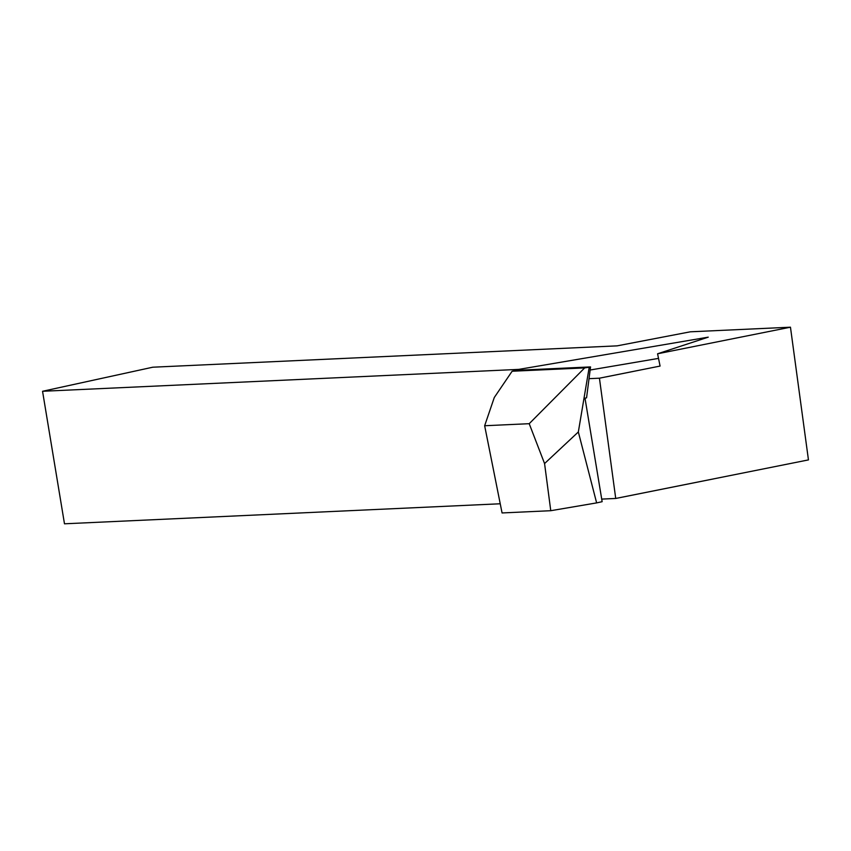 <?xml version="1.0" encoding="UTF-8"?>
<svg xmlns="http://www.w3.org/2000/svg" width="851" height="851" viewBox="0 0 851 851"><rect width="100%" height="100%" fill="white"/><g stroke="black" fill="none" stroke-linecap="round" stroke-linejoin="round"><path stroke-width="1.28" d="M590.137 370.015L658.514 358.388M589.03 378.674L599.434 378.195L660.078 366.068L657.578 353.782L790.462 327.199L690.321 331.805L617.113 345.857L152.786 367.207L42.55 391.279L64.485 523.801L500.239 503.771M42.55 391.279L518.759 369.387L518.897 370.217M599.434 378.195L615.73 498.463L601.71 499.101M615.73 498.463L808.45 459.902L790.462 327.199M518.759 369.387L708.255 337.156L657.578 353.782M589.222 367.207L584.658 367.909L529.216 423.692L544.566 463.561L550.767 510.706L596.636 502.898L578.34 431.968L589.222 367.207L590.541 366.919L586.562 397.832L584.999 398.172L602.146 501.696L596.636 502.898M529.216 423.692L484.655 425.745L494.282 397.513L512.121 371.238L516.259 370.334L590.541 366.919M550.767 510.706L502.069 512.951L484.655 425.745M584.658 367.909L512.121 371.238M578.34 431.968L544.566 463.561"/></g></svg>
